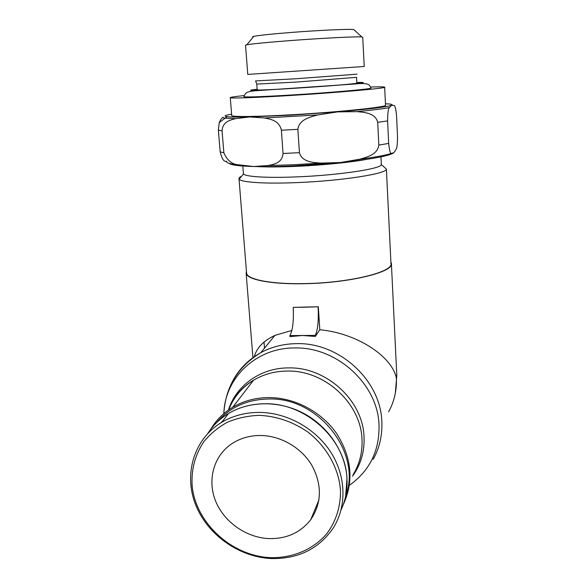 <?xml version="1.0" encoding="UTF-8"?>
<svg xmlns="http://www.w3.org/2000/svg" width="588" height="588" viewBox="0 0 588 588"><rect width="100%" height="100%" fill="white"/><g stroke="black" fill="none" stroke-linecap="round" stroke-linejoin="round"><path stroke-width="0.88" d="M245.534 45.247L246.806 44.784C252.619 43.747 267.54 42.321 291.582 40.484C323.532 38.08 357.386 36.412 361.826 36.941L362.715 37.176L364.244 66.481L247.769 74.419L245.534 45.166M253.185 37.081C252.208 36.926 252.406 36.691 253.766 36.375C258.97 35.309 271.965 33.957 292.743 32.325C320.32 30.194 349.654 28.9 353.77 29.562L354.307 30.054M257.199 89.854L257.206 89.898C259.139 90.243 272.273 89.655 296.602 88.149C327.332 86.215 358.504 83.57 356.828 83.106L356.519 77.337L296.198 82.077L256.772 84.084M257.154 89.258L252.539 89.802C244.16 90.912 263.549 90.273 295.169 88.244C326.502 86.267 359.437 83.57 362.745 82.761C364.332 82.416 362.348 82.327 356.798 82.496M370.44 88.31L371.013 88.075C369.837 85.613 368.808 84.356 367.919 84.305C365.42 83.4 360.841 83.312 354.167 84.047L258.926 90.515C253.457 90.824 249.591 91.405 247.32 92.257C245.909 92.794 244.77 94.286 243.91 96.741C246.916 97.299 263.593 96.675 293.949 94.852C329.647 92.654 367.022 89.413 370.44 88.31M244.24 95.565C234.722 96.557 230.077 97.263 230.283 97.696C230.547 98.512 255.795 97.645 290.869 95.462C339.129 92.5 387.411 88.134 384.662 87.171C384.221 86.789 379.547 86.737 370.624 87.017M231.716 115.432L231.731 115.608C232.039 117.027 257.235 116.769 292.177 114.741C340.254 112.036 388.293 106.913 385.522 105.127L384.662 87.215M231.613 114.146L228.335 114.77C224.462 115.623 224.065 116.255 227.159 116.674C230.694 117.115 238.25 117.203 249.819 116.946L235.56 118.629C230.173 120.092 222.609 121.665 222.051 130.852L223.874 152.799C227.255 160.642 232.378 164.662 239.257 164.861L253.634 166.529L268.209 165.529C273.846 164.317 282.211 163.089 283.034 153.483L281.402 130.235C279.212 120.518 270.583 119.217 264.703 117.975L249.819 116.946L290.648 115.174L337.505 111.889L317.821 114.939C310.229 116.968 299.174 119.401 297.873 129.338L299.432 152.682C302.019 162.148 313.147 162.486 320.827 163.096L340.445 162.516L359.658 159.23C367.015 157.136 377.474 154.688 378.841 145.096L377.702 122.319C375.387 112.955 364.678 112.389 357.092 111.647L337.505 111.889C366.986 109.361 384.772 107.237 390.844 105.517L391.659 105.223L389.462 107.575C388.315 108.111 387.698 112.558 387.595 120.915L388.668 143.413C389.528 151.028 390.505 154.343 391.615 153.358L393.872 152.711L395.922 149.572C396.929 148.639 397.459 144.317 397.525 136.6L396.569 115.792C395.827 108.523 394.93 105.098 393.886 105.517L391.659 105.223C393.196 104.458 391.13 103.98 385.456 103.782M257.353 166.602C267.599 167.132 280.91 167.029 297.285 166.308C322.952 165.154 351.146 162.295 366.522 159.363M243.373 173.269L243.564 173.923C245.233 176.79 267.79 178.179 297.991 176.834C339.761 175.143 382.038 168.616 381.318 164.537L380.965 156.871M241.587 176.253C239.632 177.157 238.772 178.017 239.015 178.818L239.154 179.105C240.779 182.324 264.843 183.993 297.278 182.581C342.165 180.832 387.418 173.622 386.375 169.072L384.185 167.11M246.519 272.457L246.578 273.229C247.276 279.521 271.34 284.313 304.114 283.607C349.191 283.019 393.842 271.921 390.954 263.387L386.382 168.962M229.224 163.368C231.011 165.066 239.147 166.117 253.634 166.529C264.916 166.794 278.411 166.58 294.103 165.875L340.445 162.516C370.322 159.37 387.977 156.217 393.401 153.064M302.533 335.491L289.95 336.615L289.877 335.594C292.75 330.36 293.853 320.952 293.184 307.37L318.314 306.76L319.806 329.75L315.315 336.439L302.533 335.491M254.244 356.842C256.625 347.853 263.52 340.702 274.927 335.388L291.898 330.427M210.791 429.174C216.163 420.133 223.484 412.813 232.752 407.227C243.667 400.795 255.883 397.584 269.385 397.584C295.286 397.775 321.864 411.99 336.865 433.9C351.896 457.942 353.991 481.623 343.127 504.945M216.582 422.662C229.643 407.212 247.188 399.318 269.208 398.98C318.939 397.525 362.311 453.267 345.604 496.412M271.296 558.549C238.331 557.093 206.476 533.97 195.135 503.475C183.691 473.031 194.437 438.538 221.772 422.272C233.039 415.642 245.666 412.35 259.639 412.401C287.414 412.68 315.918 428.659 331.095 452.686C346.244 476.75 346.817 506.68 333.183 528.112C318.777 548.92 298.145 559.063 271.296 558.549M270.627 557.652C231.672 556.108 195.576 522.967 192.144 485.637C191.196 469.533 195.054 454.936 203.727 441.845C210.247 433.856 218.163 427.307 227.475 422.191C237.405 418.061 248.004 415.775 259.257 415.341C276.691 416.172 292.875 421.736 307.818 432.018C326.546 446.512 338.6 467.938 340.452 489.753C340.915 506.04 336.086 521.358 326.73 533.764C313.272 549.515 292.574 558.166 270.627 557.652M246.416 271.2L246.151 273.273C246.857 279.601 271.053 284.423 304.025 283.71C349.375 283.122 394.291 271.957 391.38 263.373L390.88 261.947M264.027 342.062L264.504 348.147M269.106 538.601C246.379 537.711 224.197 522.159 215.693 501.285C207.152 480.433 213.385 456.479 231.172 444.175C239.786 438.31 249.687 435.414 260.866 435.495C281.027 435.804 301.563 447.813 311.963 465.498C322.239 485.004 321.82 503.085 310.707 519.741C300.512 532.632 286.643 538.917 269.106 538.601M318.314 306.76L305.686 307.201M305.547 307.201L293.184 307.37M315.315 336.439L315.249 335.41L302.599 335.498M302.452 335.498L289.877 335.594M318.115 307.032C318.747 320.695 317.792 330.155 315.249 335.41M319.806 329.75C357.467 333.242 392.152 356.681 396.378 378.099L396.768 375.004L391.402 263.725M239.257 164.861C229.996 164.059 225.829 162.847 226.755 161.222C224.138 162.244 221.941 159.113 220.169 151.836L218.361 130.22L219.273 122.524C220.412 119.805 221.691 118.034 223.124 117.218C222.661 117.607 223.308 117.923 225.072 118.166L235.56 118.629M255.589 80.923L295.69 78.77L357.092 74.162M264.703 117.975L317.821 114.939M268.209 165.529L293.508 164.765L320.827 163.096M281.402 130.235L297.873 129.338M283.034 153.483L299.432 152.682M227.255 394.93C232.473 376.467 243.66 362.37 260.815 352.653L260.815 352.653C271.715 346.795 283.666 343.796 296.668 343.649C339.261 342.385 380.737 380.333 381.825 421.618C382.443 435.282 379.554 447.872 373.159 459.39M223.844 413.621C224.697 377.959 256.221 347.596 294.801 347.964C336.909 346.758 377.937 384.295 379.04 425.102C379.554 450.783 369.69 470.834 349.448 485.254M228.453 410.027C236.045 385.419 260.829 367.662 288.906 367.904C326.406 367.022 362.906 400.428 364.031 436.708C364.692 451.51 360.856 464.674 352.513 476.206M228.681 409.865C233.532 397.326 241.822 387.441 253.553 380.215C263.718 374.174 275.059 371.116 287.569 371.043C324.708 370.19 360.863 403.287 361.995 439.207C362.62 452.238 359.635 464.079 353.043 474.736M220.603 422.978L222.617 421.17M207.77 433.459C213.047 425.3 219.971 418.641 228.526 413.482C239.551 406.977 251.892 403.735 265.555 403.75C305.973 403.125 345.575 439.39 346.949 478.338C347.574 489.569 345.619 500.079 341.084 509.855M396.378 378.099C396.885 390.263 394.283 401.523 388.587 411.865M357.092 111.647C372.491 110.118 383.28 108.765 389.462 107.575M377.702 122.319L387.595 120.915M218.361 130.22L222.051 130.852M378.841 145.096L388.668 143.413M220.169 151.836L223.874 152.799M359.658 159.23C374.879 157.246 385.537 155.291 391.615 153.358M253.766 36.375L246.806 44.784M255.648 81.048L256.772 84.113L257.206 89.898M231.731 115.608L230.283 97.696M243.403 173.636L242.807 166.036M243.564 173.923L239.154 179.105M246.578 273.229L239.015 178.818M223.815 413.643C225.454 387.088 237.787 366.758 260.815 352.653L274.927 335.388M232.752 407.227L253.553 380.215C241.661 387.264 233.414 397.113 228.813 409.77M221.772 422.272L228.526 413.482C249.988 400.59 279.822 400.472 304.187 413.643C328.53 426.851 345.399 452.341 346.986 478.044L345.648 496.206M252.921 357.636L246.151 273.273M318.961 499.918L310.707 519.741M395.298 393.431L396.797 375.556M227.159 116.674L219.273 122.524M381.318 164.537L386.375 169.072M353.77 29.562L361.826 36.941"/></g></svg>
